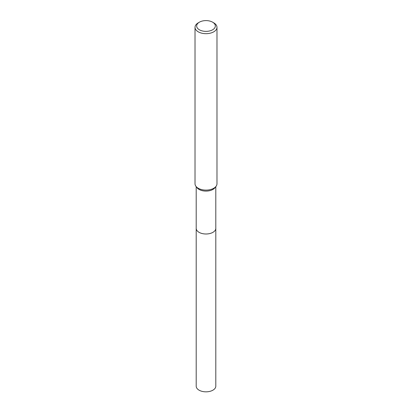<?xml version="1.0" encoding="UTF-8"?>
<svg xmlns="http://www.w3.org/2000/svg" width="412" height="412" viewBox="0 0 412 412"><rect width="100%" height="100%" fill="white"/><g stroke="black" fill="none" stroke-linecap="round" stroke-linejoin="round"><path stroke-width="0.62" d="M215.8 228.145A9.806 5.66 180 0 1 215.806 228.336A9.8 5.66 180 0 1 212.932 232.332A9.8 5.66 180 0 1 202.251 233.558A9.8 5.66 180 0 1 196.2 228.33A9.806 5.66 180 0 1 196.2 228.145M215.8 228.202A9.8 5.66 180 0 1 212.932 232.337A9.8 5.66 180 0 1 202.143 233.537A9.8 5.66 180 0 1 196.2 228.202M212.597 22.176L213.766 22.851A10.98 6.34 180 0 1 216.98 27.331L216.98 183.767A10.98 6.34 180 0 1 216.022 186.358L214.946 187.748A9.8 5.66 180 0 1 212.932 189.438A9.8 5.66 180 0 1 197.054 187.748L195.978 186.358A10.98 6.34 180 0 1 195.02 183.767L195.02 27.331A10.98 6.34 180 0 1 198.234 22.851L199.403 22.176A9.332 5.387 180 0 1 212.597 22.176A9.332 5.387 180 0 1 212.597 29.798A9.332 5.387 180 0 1 199.403 29.798A9.332 5.387 180 0 1 199.403 22.176L198.234 22.851M216.022 186.358A10.98 6.34 180 0 1 213.766 188.253A10.98 6.34 180 0 1 195.978 186.358M216.98 27.331A10.98 6.34 180 0 1 213.766 31.817A10.98 6.34 180 0 1 201.798 33.192A10.98 6.34 180 0 1 195.02 27.331M196.194 228.336A9.806 5.66 180 0 0 199.068 232.337A9.806 5.66 180 0 0 209.754 233.568A9.806 5.66 180 0 0 215.806 228.336L215.8 386.173A9.8 5.66 180 0 1 209.749 391.4A9.8 5.66 180 0 1 199.068 390.174A9.8 5.66 180 0 1 196.2 386.173L196.2 186.646M215.8 228.33L215.8 186.646"/></g></svg>
